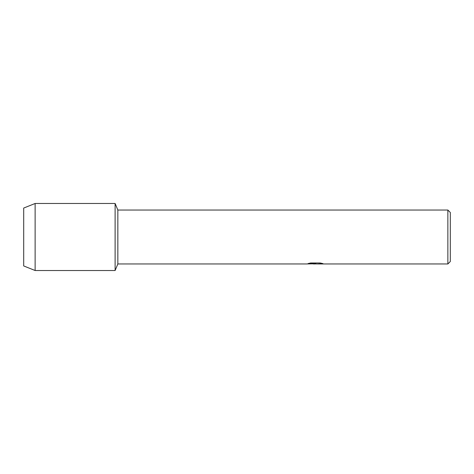 <?xml version="1.0" encoding="UTF-8"?>
<svg xmlns="http://www.w3.org/2000/svg" width="474" height="474" viewBox="0 0 474 474"><rect width="100%" height="100%" fill="white"/><g stroke="black" fill="none" stroke-linecap="round" stroke-linejoin="round"><path stroke-width="0.71" d="M308.224 263.52L315.868 263.55L306.637 263.965L117.842 263.965L115.117 270.518L35.129 270.518L23.7 265.95L23.7 208.05L35.129 203.482L115.117 203.482L117.842 210.035L447.865 210.035L450.3 212.471L450.3 261.529L447.865 263.965L317.467 263.965L322.83 263.58M117.842 263.965L117.842 210.035M115.117 270.518L115.117 203.482L115.117 270.518M315.192 263.935L313.118 263.935M314.896 263.965L313.747 263.965M447.865 263.965L447.865 210.035M315.868 263.55L308.106 263.55L310.636 262.987L320.211 262.987L322.984 263.621L317.373 263.953M306.755 263.935L315.269 263.787M314.866 263.935L317.373 263.935M35.129 270.518L35.129 203.482M23.7 265.95L23.7 208.05"/></g></svg>
